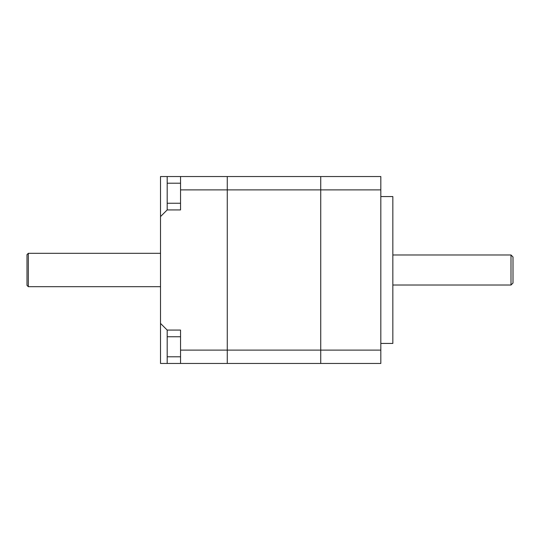 <?xml version="1.0" encoding="UTF-8"?>
<svg xmlns="http://www.w3.org/2000/svg" width="540" height="540" viewBox="0 0 540 540"><rect width="100%" height="100%" fill="white"/><g stroke="black" fill="none" stroke-linecap="round" stroke-linejoin="round"><path stroke-width="0.81" d="M380.822 343.433L392.837 343.433L392.837 196.567L380.822 196.567M167.191 209.918L160.515 216.594L160.515 176.54L167.191 176.54L167.191 209.918L180.542 209.918L180.542 176.54L380.822 176.54L380.822 363.461L320.733 363.461L320.733 176.54L320.733 189.891L227.273 189.891L227.273 363.461L160.515 363.461L160.515 323.406L167.191 330.082L167.191 363.461M180.542 189.891L227.273 189.891L227.273 176.54L227.273 363.461L320.733 363.461L320.733 189.891L380.822 189.891M160.515 253.307L28.337 253.307L27 254.644L27 285.356L28.337 286.693L160.515 286.693M167.191 356.785L180.542 356.785M167.191 336.757L180.542 336.757M167.191 203.243L180.542 203.243M167.191 183.215L180.542 183.215M180.542 176.54L167.191 176.54M180.542 363.461L180.542 330.082L167.191 330.082M160.515 216.594L160.515 323.406M28.337 253.307L28.337 286.693M510.995 254.981L513 256.979L513 283.021L510.995 285.019L510.995 254.981L392.837 254.981M510.995 285.019L392.837 285.019M180.542 350.109L380.822 350.109"/></g></svg>
